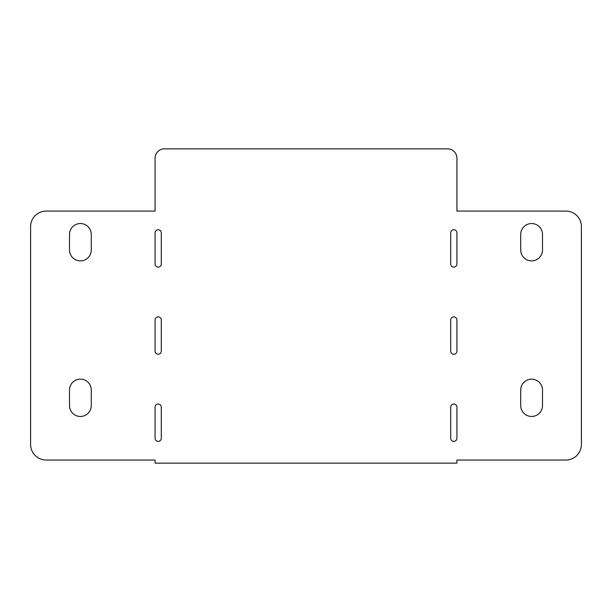 <?xml version="1.0" encoding="UTF-8"?>
<svg xmlns="http://www.w3.org/2000/svg" width="612" height="612" viewBox="0 0 612 612"><rect width="100%" height="100%" fill="white"/><g stroke="black" fill="none" stroke-linecap="round" stroke-linejoin="round"><path stroke-width="0.92" d="M161.3 351.12A3.114 3.114 0 0 1 158.187 354.233A3.114 3.114 0 0 1 155.073 351.12L155.073 320.007A3.114 3.114 0 0 1 158.187 316.894A3.114 3.114 0 0 1 161.3 320.007L161.3 351.12M456.927 351.12A3.114 3.114 0 0 1 453.813 354.233A3.114 3.114 0 0 1 450.7 351.12L450.7 320.007A3.114 3.114 0 0 1 453.813 316.894A3.114 3.114 0 0 1 456.927 320.007L456.927 351.12M520.72 234.427A10.894 10.894 0 0 1 531.614 223.533A10.894 10.894 0 0 1 542.5 234.427L542.5 249.987A10.894 10.894 0 0 1 531.614 260.88A10.894 10.894 0 0 1 520.72 249.987L520.72 234.427M91.28 249.987A10.894 10.894 0 0 1 80.386 260.88A10.894 10.894 0 0 1 69.5 249.987L69.5 234.427A10.894 10.894 0 0 1 80.386 223.533A10.894 10.894 0 0 1 91.28 234.427L91.28 249.987M161.3 263.986A3.114 3.114 0 0 1 158.187 267.1A3.114 3.114 0 0 1 155.073 263.986L155.073 232.874A3.114 3.114 0 0 1 158.187 229.76A3.114 3.114 0 0 1 161.3 232.874L161.3 263.986M450.7 232.874A3.114 3.114 0 0 1 453.813 229.76A3.114 3.114 0 0 1 456.927 232.874L456.927 263.986A3.114 3.114 0 0 1 453.813 267.1A3.114 3.114 0 0 1 450.7 263.986L450.7 232.874M450.7 407.133A3.114 3.114 0 0 1 453.813 404.027A3.114 3.114 0 0 1 456.927 407.133L456.927 438.253A3.114 3.114 0 0 1 453.813 441.367A3.114 3.114 0 0 1 450.7 438.253L450.7 407.133M91.28 405.58A10.894 10.894 0 0 1 80.386 416.474A10.894 10.894 0 0 1 69.5 405.58L69.5 390.02A10.894 10.894 0 0 1 80.386 379.126A10.894 10.894 0 0 1 91.28 390.02L91.28 405.58M161.3 438.253A3.114 3.114 0 0 1 158.187 441.367A3.114 3.114 0 0 1 155.073 438.253L155.073 407.133A3.114 3.114 0 0 1 158.187 404.027A3.114 3.114 0 0 1 161.3 407.133L161.3 438.253M542.5 405.58A10.894 10.894 0 0 1 531.614 416.474A10.894 10.894 0 0 1 520.72 405.58L520.72 390.02A10.894 10.894 0 0 1 531.614 379.126A10.894 10.894 0 0 1 542.5 390.02L542.5 405.58M155.073 211.086L155.073 158.187A9.333 9.333 0 0 1 164.414 148.854L447.586 148.854A9.333 9.333 0 0 1 456.927 158.187L456.927 211.086L565.84 211.086A15.56 15.56 0 0 1 581.4 226.647L581.4 444.48A15.56 15.56 0 0 1 565.84 460.04L456.927 460.04L456.927 463.146L155.073 463.146L155.073 460.04L46.16 460.04A15.56 15.56 0 0 1 30.6 444.48L30.6 226.647A15.56 15.56 0 0 1 46.16 211.086L155.073 211.086"/></g></svg>

